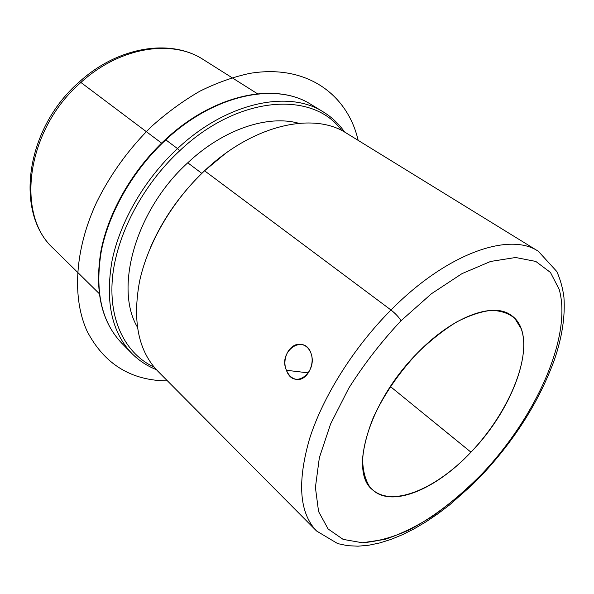 <?xml version="1.0" encoding="UTF-8"?>
<svg xmlns="http://www.w3.org/2000/svg" width="594" height="594" viewBox="0 0 594 594"><rect width="100%" height="100%" fill="white"/><g stroke="black" fill="none" stroke-linecap="round" stroke-linejoin="round"><path stroke-width="0.89" d="M286.442 370.285L308.368 372.876L286.442 370.285C281.333 358.88 289.753 343.028 300.356 344.305C305.323 344.854 308.865 347.839 310.981 353.259C315.258 364.352 307.053 380.234 297.594 379.484C292.627 379.121 288.907 376.054 286.442 370.285C293.384 390.637 318.154 372.824 310.981 353.259C304.262 333.197 277.591 351.076 286.442 370.285M470.953 452.175C436.442 489.085 392.099 508.219 372.549 489.812C348.485 471.584 369.542 400.564 417.938 352.524C453.051 316.32 493.072 301.849 510.989 315.169C540.161 334.251 516.216 405.91 470.953 452.175L390.377 386.538L470.953 452.175C507.989 413.35 531.764 358.204 521.242 328.809L514.798 318.354C508.657 313.261 500.749 310.595 491.082 310.365C480.539 311.657 468.97 315.577 456.363 322.134C443.443 330.145 430.635 340.273 417.938 352.524C399.005 372.661 384.147 394.29 373.359 417.426C367.463 432.194 363.884 445.797 362.607 458.226C362.689 469.654 364.939 479.002 369.357 486.278C387.258 509.548 434.125 491.245 470.953 452.175M257.499 93.77L203.475 59.682C172.468 39.048 120.099 46.688 80.903 82.469L79.41 81.831L80.903 82.469C25.854 129.945 15.459 215.199 53.631 248.708C15.459 215.199 25.854 129.945 80.903 82.469C120.099 46.688 172.468 39.048 203.475 59.682C170.968 38.276 118.213 46.421 79.47 81.779M161.583 143.117L80.903 82.469L161.583 143.117M165.258 139.642L165.8 139.865C133.167 170.084 109.036 212.103 101.336 250.906C94.661 291.201 101.47 321.963 121.77 343.213C101.47 321.963 94.661 291.201 101.336 250.906C109.036 212.103 133.167 170.084 165.8 139.865L165.258 139.642C132.729 169.773 108.702 211.627 101.039 250.401C94.342 290.689 101.255 321.629 121.77 343.213L131.92 353.527C111.694 332.358 105.064 301.47 112.021 260.87C120.01 221.755 144.535 179.254 177.509 148.589C144.535 179.254 120.01 221.755 112.021 260.87C105.064 301.47 111.694 332.358 131.92 353.527C138.981 360.625 147.112 365.986 156.311 369.594M344.602 132.068C338.981 123.938 331.912 117.241 323.396 111.991C289.003 89.605 226.93 102.049 177.509 148.589C226.93 102.049 289.003 89.605 323.396 111.991L311.033 104.462C276.492 82.009 214.701 94.001 165.8 139.865L177.509 148.589L165.8 139.865C214.701 94.001 276.492 82.009 311.033 104.462C275.898 81.734 214.011 93.941 165.281 139.62M177.509 148.589L179.618 150.824C142.025 185.751 116.09 236.041 112.377 278.801C108.754 321.636 126.166 354.143 154.173 367.181C126.166 354.143 108.754 321.636 112.377 278.801C116.09 236.041 142.025 185.751 179.618 150.824L177.509 148.589M341.758 130.546C313.595 90.927 239.04 94.557 179.618 150.824C239.04 94.557 313.595 90.927 341.758 130.546M187.756 162.801C135.677 210.024 114.182 287.823 137.288 326.945C114.182 287.823 135.677 210.024 187.756 162.801L201.834 173.381L187.756 162.801C223.507 129.113 267.909 114.627 298.737 123.285C267.909 114.627 223.507 129.113 187.756 162.801M224.918 153.861L204.566 170.782C180.828 193.347 162.711 219.119 150.215 248.099M538.335 251.284C509.697 231.786 447.185 252.992 390.993 310.009L204.566 170.782C253.207 124.51 313.647 111.531 346.458 133.167L538.335 251.284L556.778 271.48C560.357 279.447 562.741 288.038 563.936 297.26C565.28 316.364 562.102 337.214 554.395 359.801C539.471 400.668 515.518 438.862 482.543 474.376L482.321 473.537C536.1 416.624 572.349 336.427 559.214 289.434L550.452 272.453L535.825 261.442L515.637 257.499L490.637 261.442L462.028 273.611L431.489 293.711L401.024 320.738C398.856 317.166 395.515 313.587 390.993 310.009C447.185 252.992 509.697 231.786 538.335 251.284M316.587 531.014C299.383 513.127 297.037 482.387 309.556 438.788C322.958 396.54 353.69 347.505 390.993 310.009C395.515 313.587 398.856 317.166 401.024 320.738C381.4 341.676 363.981 364.167 348.76 388.216L330.598 423.953L319.349 457.729L315.407 487.459L318.57 511.545L328.148 529.002L343.139 539.389L362.377 542.753L384.652 539.456C400.608 534.221 416.973 526.225 433.769 515.466C450.49 503.385 466.676 489.411 482.321 473.537L482.543 474.376L471.733 485.343L449.22 505.212L437.659 513.966L426.002 521.829L414.315 528.727L402.687 534.593L391.171 539.345L379.856 542.909L368.785 545.225L358.026 546.183L347.631 545.693L337.682 543.599L316.587 531.014L157.804 371.153C138.38 350.98 132.299 321.042 139.568 281.341C147.809 243.087 172.171 201.218 204.566 170.782L390.993 310.009C353.69 347.505 322.958 396.54 309.556 438.788C297.037 482.387 299.383 513.127 316.587 531.014M401.024 320.738L431.489 293.711L462.028 273.611L490.637 261.442L515.637 257.499L535.825 261.442L550.452 272.453L559.214 289.434C572.349 336.427 536.1 416.624 482.321 473.537C459.006 497.557 433.746 517.151 408.806 530.115C392.352 537.473 376.878 541.683 362.377 542.753L343.139 539.389L328.148 529.002L318.57 511.545L315.407 487.459L319.349 457.729L330.598 423.953L348.76 388.216C363.981 364.167 381.4 341.676 401.024 320.738M167.486 380.903C131.066 380.657 104.277 364.085 87.103 331.192C72.082 298.351 74.458 249.799 96.718 202.086C110.581 174.064 128.868 148.849 151.567 126.44C167.04 112.6 183.16 100.846 199.926 91.164C216.795 82.818 233.39 76.901 249.725 73.396C306.704 63.84 347.609 94.557 358.16 140.37M79.41 81.831C25.186 128.646 14.219 213.32 53.631 248.708L99.139 293.533"/></g></svg>
